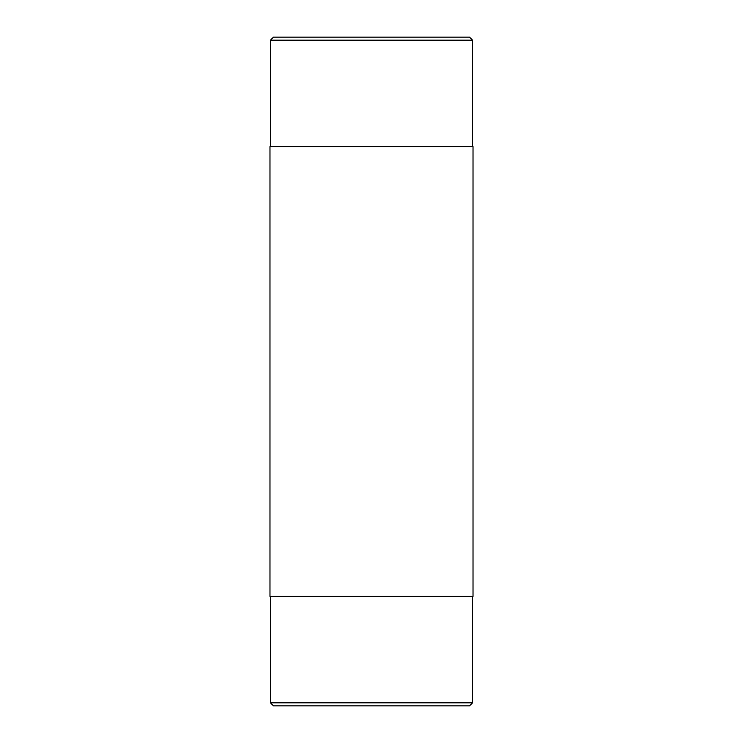 <?xml version="1.0" encoding="UTF-8"?>
<svg xmlns="http://www.w3.org/2000/svg" width="743" height="743" viewBox="0 0 743 743"><rect width="100%" height="100%" fill="white"/><g stroke="black" fill="none" stroke-linecap="round" stroke-linejoin="round"><path stroke-width="1.11" d="M371.5 146.575L269.978 146.575L269.978 596.425L473.022 596.425L473.022 146.575L371.5 146.575M472.557 702.813L469.52 705.85L273.48 705.85L270.443 702.813L472.557 702.813L472.557 596.425M469.52 37.15L273.48 37.15L270.443 40.187L472.557 40.187L469.52 37.15M472.557 146.575L472.557 40.187M270.443 146.575L270.443 40.187M270.443 596.425L270.443 702.813"/></g></svg>
